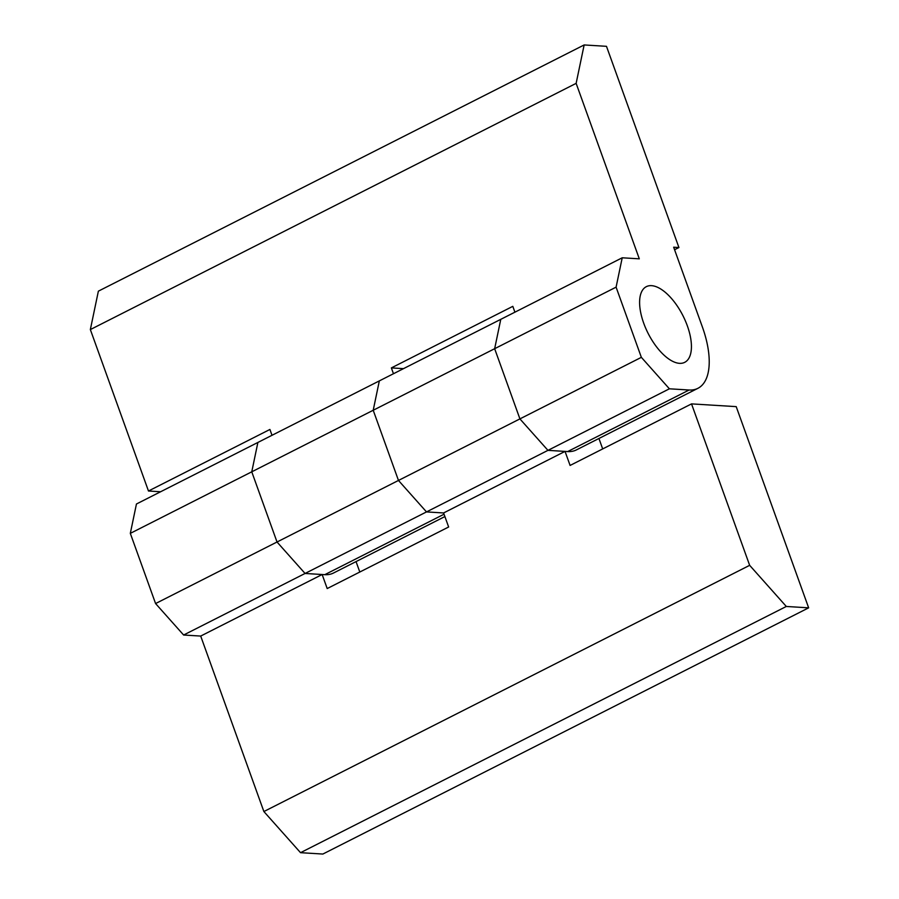 <?xml version="1.0" encoding="UTF-8"?>
<svg xmlns="http://www.w3.org/2000/svg" width="899" height="899" viewBox="0 0 899 899"><rect width="100%" height="100%" fill="white"/><g stroke="black" fill="none" stroke-linecap="round" stroke-linejoin="round"><path stroke-width="1.35" d="M679.498 363.342A42.433 19.531 -116.9 0 1 645.729 328.281A42.433 19.531 -116.9 0 1 646.336 286.657A42.433 19.531 -116.9 0 1 651.539 285.657A42.433 19.531 -116.9 0 1 685.308 320.718A42.433 19.531 -116.9 0 1 684.701 362.342A42.433 19.531 -116.9 0 1 679.498 363.342A42.433 19.531 63.1 0 0 684.701 362.342A42.433 19.531 63.1 0 0 685.308 320.718A42.433 19.531 63.1 0 0 651.539 285.657A42.433 19.531 63.1 0 0 646.336 286.657A42.433 19.531 63.1 0 0 645.729 328.281A42.433 19.531 63.1 0 0 679.498 363.342M393.459 373.726L391.368 367.905L512.812 306.345L514.902 312.178M565.033 451.399L443.589 512.958L426.508 511.913L443.589 512.958L448.646 526.994L327.202 588.553L322.145 574.517L305.064 573.461L277.027 542.007L251.765 471.818L257.889 442.443L251.765 471.818L277.027 542.007L305.064 573.461L183.621 635.02L200.702 636.065L263.879 811.539L300.536 852.679L322.865 854.05L808.651 607.836L736.202 406.629L691.533 403.887L570.09 465.446L565.033 451.399L547.952 450.354L519.914 418.9L494.652 348.711L500.777 319.336L494.652 348.711L519.914 418.9L547.952 450.354L567.662 451.568A71.572 32.937 63.1 0 0 576.428 449.893L697.871 388.334A71.572 32.937 -116.9 0 1 689.106 390.009L669.395 388.806L641.358 357.341L616.096 287.152L622.22 257.788L639.301 258.833L576.135 83.36L584.148 44.95L606.488 46.321L678.925 247.528L673.666 247.203L702.31 326.753A71.572 32.937 -116.9 0 1 697.871 388.334M616.096 287.152L373.209 410.259L379.333 380.895L373.209 410.259L398.471 480.448L373.209 410.259L130.321 533.365L155.583 603.555L183.621 635.02M669.395 388.806L426.508 511.913L398.471 480.448L426.508 511.913L305.064 573.461L324.775 574.675A71.572 32.937 63.1 0 0 333.54 573L444.881 516.565M391.368 367.905L403.505 368.646M130.321 533.365L136.446 504.002L622.22 257.788M155.583 603.555L641.358 357.341M160.618 491.753L148.47 491.011L269.925 429.452L272.015 435.285M674.576 249.731L678.925 247.528M584.148 44.95L98.373 291.164L90.35 329.573L576.135 83.36M90.35 329.573L148.47 491.011M356.038 561.594L359.802 572.022M322.145 574.517L200.702 636.065M598.936 438.487L602.69 448.916M808.651 607.836L786.31 606.465L749.654 565.325L263.879 811.539M749.654 565.325L691.533 403.887M786.31 606.465L300.536 852.679M324.775 574.675L444.039 514.217M567.662 451.568L689.106 390.009"/></g></svg>
